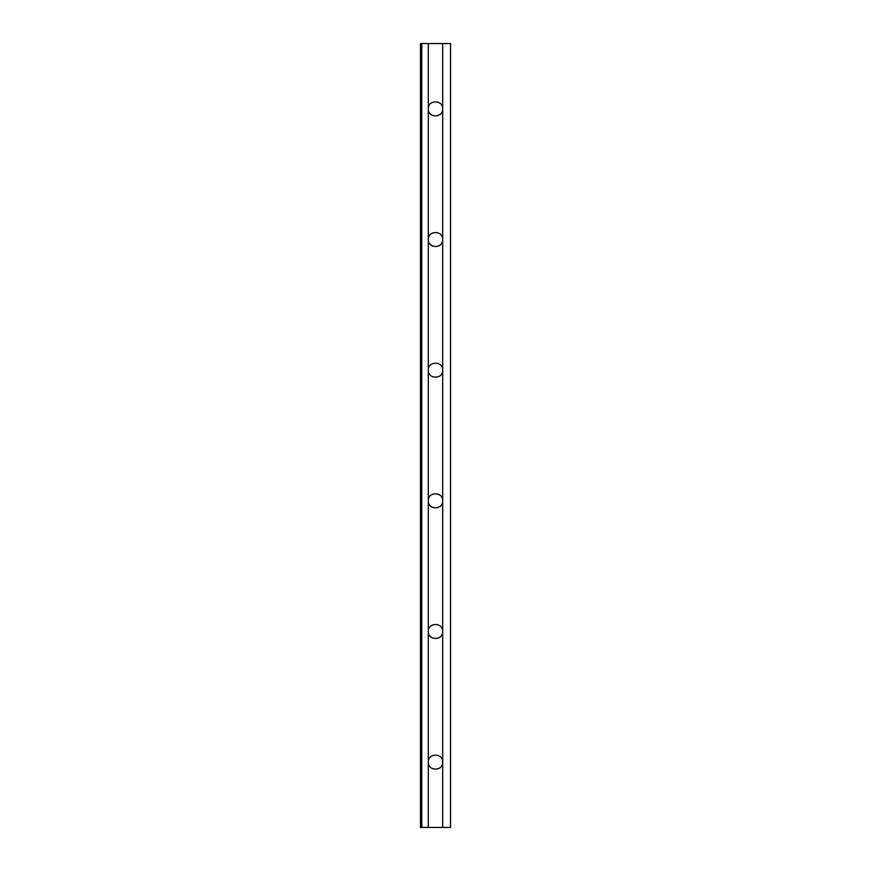 <?xml version="1.0" encoding="UTF-8"?>
<svg xmlns="http://www.w3.org/2000/svg" width="871" height="871" viewBox="0 0 871 871"><rect width="100%" height="100%" fill="white"/><g stroke="black" fill="none" stroke-linecap="round" stroke-linejoin="round"><path stroke-width="1.31" d="M442.686 43.55L428.314 43.55L428.314 108.875C427.857 99.599 443.143 99.61 442.686 108.875L442.686 239.525C443.143 248.801 427.857 248.79 428.314 239.525L428.314 370.175C427.857 360.899 443.143 360.91 442.686 370.175C443.143 379.451 427.857 379.44 428.314 370.175L428.314 500.825C427.857 491.549 443.143 491.56 442.686 500.825C443.143 510.101 427.857 510.09 428.314 500.825L428.314 631.475C427.857 622.199 443.143 622.21 442.686 631.475L442.686 827.45L450.525 827.45L450.525 43.55L442.686 43.55L442.686 108.875C443.143 118.151 427.857 118.14 428.314 108.875L428.314 239.525C427.857 230.249 443.143 230.26 442.686 239.525L442.686 631.475C443.143 640.751 427.857 640.74 428.314 631.475L428.314 762.125C427.857 752.849 443.143 752.86 442.686 762.125C443.143 771.401 427.857 771.39 428.314 762.125L428.314 827.45L420.475 827.45L420.475 43.55L421.782 43.55L421.782 827.45M442.686 827.45L428.314 827.45M428.314 43.55L421.782 43.55"/></g></svg>

